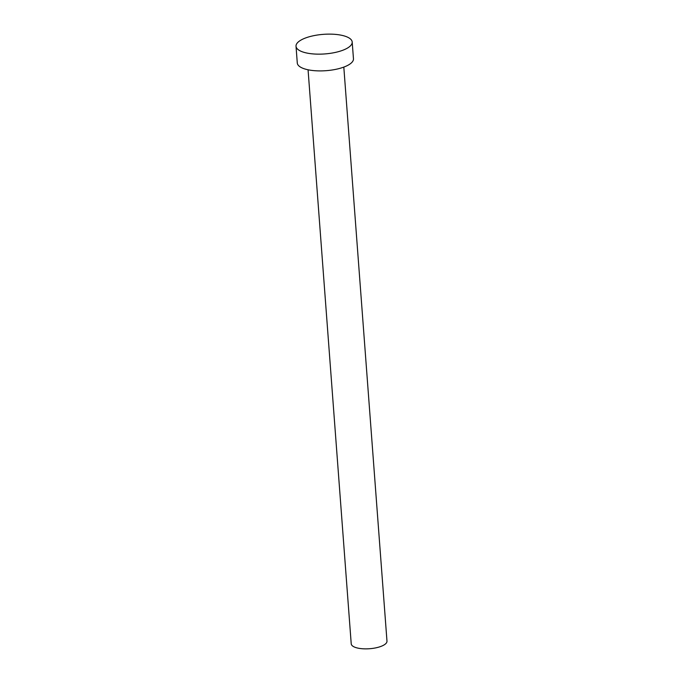 <?xml version="1.0" encoding="UTF-8"?>
<svg xmlns="http://www.w3.org/2000/svg" width="683" height="683" viewBox="0 0 683 683"><rect width="100%" height="100%" fill="white"/><g stroke="black" fill="none" stroke-linecap="round" stroke-linejoin="round"><path stroke-width="1.02" d="M343.814 67.105L386.979 641.149A17.929 6.249 175.7 0 1 384.35 644.761A17.929 6.249 175.7 0 1 364.474 648.85A17.929 6.249 175.7 0 1 351.224 643.838L308.067 69.786M352.197 42.022L353.461 58.781A28.165 9.818 175.7 0 1 349.329 64.45A28.165 9.818 175.7 0 1 318.099 70.878A28.165 9.818 175.7 0 1 297.284 63.007L296.021 46.248A28.165 9.818 175.7 0 1 300.153 40.579A28.165 9.818 175.7 0 1 331.383 34.15A28.165 9.818 175.7 0 1 352.197 42.022A28.165 9.818 175.7 0 1 348.074 47.699A28.165 9.818 175.7 0 1 316.844 54.128A28.165 9.818 175.7 0 1 296.021 46.248"/></g></svg>
